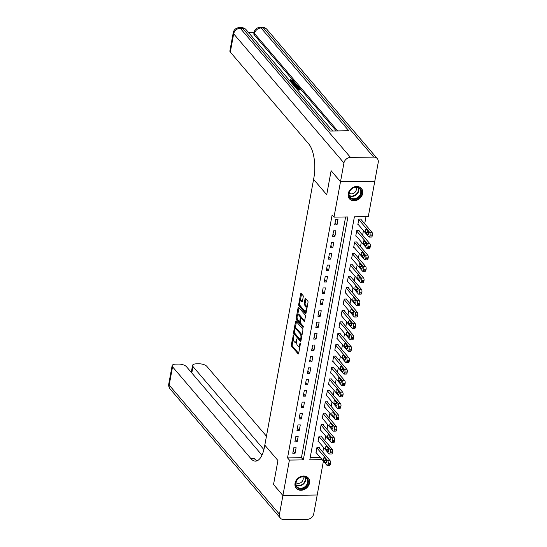 <?xml version="1.0" encoding="UTF-8"?>
<svg xmlns="http://www.w3.org/2000/svg" width="547" height="547" viewBox="0 0 547 547"><rect width="100%" height="100%" fill="white"/><g stroke="black" fill="none" stroke-linecap="round" stroke-linejoin="round"><path stroke-width="0.82" d="M293.411 334.935L291.291 344.788A0.998 0.403 -90.8 0 0 291.489 346.114L298.122 353.875A0.998 0.403 -90.8 0 0 298.3 353.971A0.998 0.403 -90.8 0 0 298.655 353.41L300.399 343.885L300.132 342.887L299.66 344.514A3.186 1.292 -90.8 0 1 298.525 346.313A3.186 1.292 -90.8 0 1 297.951 345.998L297.404 345.355A3.186 1.292 -90.8 0 1 296.748 341.102L296.836 338.942L296.235 340.501A3.186 1.292 -90.8 0 1 295.1 342.306A3.186 1.292 -90.8 0 1 294.532 341.991L293.978 341.342A3.186 1.292 -90.8 0 1 293.329 337.096L293.411 334.935M362.647 193.508A7.904 6.496 -40.5 0 1 356.993 200.14A7.904 6.496 -40.5 0 1 349.403 198.739A7.904 6.496 -40.5 0 1 348.193 193.706A7.904 6.496 -40.5 0 1 353.841 187.067A7.904 6.496 -40.5 0 1 361.43 188.476A7.904 6.496 -40.5 0 1 362.647 193.508M309.506 483.042A7.904 6.496 -40.5 0 1 303.858 489.674A7.904 6.496 -40.5 0 1 296.269 488.273A7.904 6.496 -40.5 0 1 295.052 483.24A7.904 6.496 -40.5 0 1 300.7 476.601A7.904 6.496 -40.5 0 1 308.289 478.01A7.904 6.496 -40.5 0 1 309.506 483.042M303.236 296.857A0.998 0.403 -90.8 0 0 303.038 295.53L301.178 293.349A0.998 0.403 -90.8 0 0 301 293.254A0.998 0.403 -90.8 0 0 300.645 293.814L298.703 304.399A0.998 0.403 -90.8 0 0 298.908 305.725L305.534 313.486A0.998 0.403 -90.8 0 0 305.711 313.581A0.998 0.403 -90.8 0 0 306.067 313.021L308.009 302.443A0.998 0.403 -90.8 0 0 307.804 301.11L305.554 298.484A0.998 0.403 -90.8 0 0 305.376 298.382A0.998 0.403 -90.8 0 0 305.021 298.949L304.194 303.476A0.998 0.403 -90.8 0 0 304.399 304.802L305.513 306.108A2.66 1.08 -90.8 0 1 306.129 309.089A2.66 1.08 -90.8 0 1 305.11 311.168A2.66 1.08 -90.8 0 1 304.631 310.901L300.269 305.794A2.66 1.08 -90.8 0 1 299.647 302.812A2.66 1.08 -90.8 0 1 300.672 300.734A2.66 1.08 -90.8 0 1 301.151 301L301.876 301.848A0.998 0.403 -90.8 0 0 302.053 301.951A0.998 0.403 -90.8 0 0 302.409 301.383L303.236 296.857M340.507 181.693L374.791 181.228L378.223 162.5A6.079 4.998 139.5 0 0 377.293 158.63A6.079 4.998 139.5 0 0 373.669 157.098L350.504 157.413A6.079 4.998 139.5 0 0 343.94 162.965L340.507 181.693L331.126 170.712L326.716 194.732L331.12 170.753L340.494 181.734L374.784 181.269L368.288 216.667L354.388 216.851L309.793 459.808L322.128 459.637M323.414 461.142L317.198 495.008L282.915 495.473L273.541 484.492L277.938 460.519L264.81 445.142L313.595 179.354L326.716 194.732L313.595 179.354L313.896 177.713A25.34 10.263 -90.8 0 0 308.706 143.895L230.314 52.088A6.079 2.434 -169.6 0 1 229.89 50.912L233.248 32.649A6.079 2.434 10.4 0 0 233.672 33.818L230.314 52.088M282.915 495.473L289.411 460.082L303.312 459.897L347.899 216.94L333.998 217.132L340.494 181.734M333.998 217.132L332.125 214.93L287.537 457.887L289.411 460.082M296.057 321.233A0.998 0.403 -90.8 0 0 295.879 321.137A0.998 0.403 -90.8 0 0 295.524 321.698L293.582 332.275A0.998 0.403 -90.8 0 0 293.787 333.608L300.412 341.369A0.998 0.403 -90.8 0 0 300.59 341.465A0.998 0.403 -90.8 0 0 300.946 340.904L302.888 330.32A0.998 0.403 -90.8 0 0 302.682 328.993L296.057 321.233M297.13 318.005L296.146 318.34L298.088 307.756A0.998 0.403 -90.8 0 1 298.436 307.195A0.998 0.403 -90.8 0 1 298.614 307.291L305.247 315.051A0.998 0.403 -90.8 0 1 305.445 316.385L304.617 320.911L302.32 318.217A0.998 0.403 -90.8 0 0 302.142 318.115A0.998 0.403 -90.8 0 0 301.971 318.217M304.44 321.369L304.084 321.376A0.998 0.403 -90.8 0 0 304.262 321.472A0.998 0.403 -90.8 0 0 304.617 320.911M304.084 321.376L301.397 318.224A0.998 0.403 -90.8 0 0 301.219 318.128A0.998 0.403 -90.8 0 0 300.864 318.689L300.31 321.698A0.998 0.403 -90.8 0 0 300.515 323.024L303.312 326.299L303.086 327.557L296.344 319.667A0.998 0.403 -90.8 0 1 296.146 318.34M287.537 457.887L301.431 457.695L345.615 216.974M295.093 453.231L296.098 447.747L293.78 447.781L292.775 453.258L295.093 453.231L293.192 451.002M297.185 441.812L298.19 436.328L295.879 436.362L294.867 441.846L297.185 441.812L295.284 439.583M299.284 430.393L300.289 424.916L297.971 424.944L296.966 430.427L299.284 430.393L297.383 428.164M301.376 418.975L302.382 413.498L300.064 413.532L299.059 419.009L301.376 418.975L299.476 416.752M303.476 407.563L304.481 402.079L302.163 402.113L301.158 407.59L303.476 407.563L301.568 405.334M305.568 396.144L306.573 390.661L304.255 390.695L303.25 396.178L305.568 396.144L303.667 393.915M307.667 384.726L308.672 379.249L306.354 379.276L305.349 384.76L307.667 384.726L305.759 382.497M309.759 373.307L310.764 367.83L308.446 367.864L307.441 373.341L309.759 373.307L307.858 371.085M311.852 361.895L312.863 356.412L310.546 356.446L309.54 361.923L311.852 361.895L309.951 359.666M313.951 350.477L314.956 344.993L312.638 345.027L311.633 350.504L313.951 350.477L312.05 348.248M316.043 339.058L317.048 333.581L314.737 333.608L313.732 339.092L316.043 339.058L314.142 336.829M318.142 327.639L319.147 322.162L316.829 322.19L315.824 327.674L318.142 327.639L316.241 325.417M320.234 316.228L321.239 310.744L318.928 310.778L317.923 316.255L320.234 316.228L318.333 313.999M322.333 304.809L323.339 299.325L321.021 299.359L320.016 304.836L322.333 304.809L320.433 302.58M324.426 293.39L325.431 287.913L323.12 287.941L322.108 293.424L324.426 293.39L322.525 291.161M326.525 281.972L327.53 276.495L325.212 276.522L324.207 282.006L326.525 281.972L324.624 279.749M328.617 270.56L329.622 265.076L327.304 265.11L326.299 270.587L328.617 270.56L326.716 268.331M330.716 259.141L331.721 253.658L329.403 253.692L328.398 259.169L330.716 259.141L328.809 256.912M332.808 247.723L333.814 242.246L331.496 242.273L330.491 247.757L332.808 247.723L330.908 245.494M334.908 236.304L335.913 230.827L333.595 230.855L332.59 236.338L334.908 236.304L333 234.082M337 224.892L338.005 219.409L335.687 219.443L334.682 224.92L337 224.892L335.099 222.663M322.792 452.123L323.633 447.535M324.884 440.704L325.732 436.116M326.983 429.286L327.824 424.698M329.075 417.874L329.923 413.279M331.174 406.455L332.015 401.86M333.267 395.037L334.114 390.449M335.366 383.618L336.207 379.03M337.458 372.206L338.299 367.611M339.557 360.788L340.398 356.193M341.649 349.369L342.49 344.781M343.748 337.95L344.589 333.362M345.841 326.538L346.682 321.944M347.94 315.12L348.781 310.525M350.032 303.701L350.873 299.113M352.124 292.283L352.972 287.695M354.224 280.871L355.065 276.276M356.316 269.452L357.164 264.857M358.415 258.034L359.256 253.446M360.507 246.615L361.355 242.027M362.606 235.203L363.447 230.608M364.699 223.785L365.998 216.694M310.204 457.579L320.255 457.442M319.181 447.89L319.263 447.432L316.945 447.467L315.94 452.943L316.405 452.937M321.274 436.472L321.356 436.021L319.038 436.048L318.033 441.532L318.504 441.525M323.366 425.06L323.455 424.602L321.137 424.629L320.132 430.113L320.597 430.106M325.465 413.641L325.547 413.183L323.229 413.217L322.224 418.694L322.696 418.687M327.557 402.223L327.646 401.765L325.328 401.799L324.323 407.276L324.788 407.269M329.656 390.804L329.738 390.346L327.421 390.38L326.415 395.864L326.887 395.857M331.749 379.386L331.838 378.934L329.52 378.962L328.515 384.445L328.979 384.438M333.848 367.974L333.93 367.516L331.612 367.55L330.607 373.027L331.079 373.02M335.94 356.555L336.022 356.097L333.711 356.131L332.706 361.608L333.171 361.601M338.039 345.136L338.121 344.678L335.803 344.713L334.798 350.196L335.27 350.189M340.131 333.718L340.213 333.267L337.902 333.294L336.89 338.778L337.362 338.771M342.231 322.306L342.313 321.848L339.995 321.875L338.99 327.359L339.455 327.352M344.323 310.887L344.405 310.429L342.087 310.464L341.082 315.94L341.554 315.934M346.415 299.469L346.504 299.011L344.186 299.045L343.181 304.522L343.646 304.522M348.514 288.05L348.596 287.599L346.278 287.626L345.273 293.11L345.745 293.103M350.606 276.638L350.695 276.18L348.377 276.208L347.372 281.691L347.837 281.684M352.706 265.22L352.788 264.762L350.47 264.796L349.465 270.273L349.936 270.266M354.798 253.801L354.887 253.343L352.569 253.377L351.564 258.854L352.029 258.847M356.897 242.383L356.979 241.931L354.661 241.959L353.656 247.442L354.128 247.435M358.989 230.971L359.071 230.513L356.76 230.54L355.755 236.024L356.22 236.017M361.088 219.552L361.17 219.094L358.853 219.128L357.847 224.605L358.319 224.598M301.431 457.695L303.312 459.897M295.1 342.306L296.03 342.292A3.186 1.292 -90.8 0 0 296.659 341.875M298.525 346.313L299.448 346.306A3.186 1.292 -90.8 0 0 300.016 345.964M293.247 339.133L292.214 344.774A0.998 0.403 -90.8 0 0 292.419 346.101L298.655 353.403M294.484 332.897A0.998 0.403 -90.8 0 0 294.717 333.595L300.946 340.897M296.453 321.691L295.086 329.13M294.279 331.892L294.423 332.822L300.241 339.639L300.85 338.012A3.186 1.292 -90.8 0 0 300.2 333.766L296.221 329.109A3.186 1.292 -90.8 0 0 295.653 328.795A3.186 1.292 -90.8 0 0 294.518 330.593L294.279 331.892M301.855 335.961A3.186 1.292 -90.8 0 0 301.123 333.752L300.2 333.766M295.653 328.795L296.583 328.781A3.186 1.292 -90.8 0 1 297.151 329.096L301.123 333.752M297.691 314.942L299.011 307.756L298.088 307.756M303.482 326.921L297.274 319.653L296.344 319.667M298.607 314.963A2.66 1.08 -90.8 0 0 298.129 314.696A2.66 1.08 -90.8 0 0 297.11 316.775A2.66 1.08 -90.8 0 0 297.725 319.756L299.264 321.554A0.998 0.403 -90.8 0 0 299.441 321.657A0.998 0.403 -90.8 0 0 299.797 321.089L300.351 318.087A0.998 0.403 -90.8 0 0 300.146 316.761L298.607 314.963L299.537 314.949A2.66 1.08 -90.8 0 0 299.059 314.682L298.129 314.696M300.194 321.547A0.998 0.403 -90.8 0 0 300.324 321.636L299.441 321.657M299.537 314.949L301.069 316.747A0.998 0.403 -90.8 0 1 301.274 318.074L301.267 318.128M297.069 318.327A0.998 0.403 -90.8 0 0 297.274 319.653M300.672 300.734L301.595 300.72A2.66 1.08 -90.8 0 1 302.074 300.987L302.409 301.376M305.11 311.168L306.033 311.154A2.66 1.08 -90.8 0 0 306.443 310.942M307.024 307.776A2.66 1.08 -90.8 0 0 306.436 306.094L305.513 306.108M305.021 298.949L305.944 298.935L305.117 303.462A0.998 0.403 -90.8 0 0 305.322 304.788L306.436 306.094M299.681 304.111L299.626 304.385A0.998 0.403 -90.8 0 0 299.831 305.711L306.067 313.014M300.645 293.814L301.561 293.807L300.262 300.946M316.863 447.925L327.742 460.663A2.024 0.82 -90.8 0 1 328.152 463.364L327.988 464.28A2.024 0.82 -90.8 0 1 327.263 465.429A2.024 0.82 -90.8 0 1 326.901 465.23L316.022 452.492M318.792 447.439L330.053 460.629A2.024 0.82 89.2 0 1 330.47 463.336L330.306 464.246A2.024 0.82 89.2 0 1 329.581 465.394L327.263 465.429M325.834 459.432A1.62 0.656 -90.8 0 0 326.217 460.683L326.621 461.155M326.238 459.904L324.439 457.791A1.62 0.656 -90.8 0 0 324.145 457.634A1.62 0.656 -90.8 0 0 323.523 458.899A1.62 0.656 -90.8 0 0 323.899 460.718L325.704 462.824A1.62 0.656 -90.8 0 0 325.991 462.988A1.62 0.656 -90.8 0 0 326.614 461.723A1.62 0.656 -90.8 0 0 326.238 459.904M318.956 436.506L329.834 449.244A2.024 0.82 -90.8 0 1 330.251 451.952L330.08 452.861A2.024 0.82 -90.8 0 1 329.356 454.01A2.024 0.82 -90.8 0 1 328.993 453.812L318.122 441.073M320.891 436.021L332.152 449.21A2.024 0.82 89.2 0 1 332.562 451.918L332.398 452.834A2.024 0.82 89.2 0 1 331.673 453.983L329.356 454.01M327.933 448.014A1.62 0.656 -90.8 0 0 328.309 449.265L328.713 449.737M328.33 448.485L326.532 446.379A1.62 0.656 -90.8 0 0 326.244 446.215A1.62 0.656 -90.8 0 0 325.622 447.48A1.62 0.656 -90.8 0 0 325.998 449.299L327.797 451.405A1.62 0.656 -90.8 0 0 328.084 451.569A1.62 0.656 -90.8 0 0 328.713 450.304A1.62 0.656 -90.8 0 0 328.33 448.485M321.055 425.087L331.926 437.826A2.024 0.82 -90.8 0 1 332.344 440.533L332.179 441.443A2.024 0.82 -90.8 0 1 331.455 442.591A2.024 0.82 -90.8 0 1 331.092 442.393L320.214 429.655M322.983 424.609L334.244 437.798A2.024 0.82 89.2 0 1 334.661 440.499L334.49 441.415A2.024 0.82 89.2 0 1 333.773 442.564L331.455 442.591M330.026 436.595A1.62 0.656 -90.8 0 0 330.409 437.853L330.812 438.318M330.429 437.067L328.631 434.961A1.62 0.656 -90.8 0 0 328.337 434.797A1.62 0.656 -90.8 0 0 327.715 436.062A1.62 0.656 -90.8 0 0 328.091 437.88L329.889 439.993A1.62 0.656 -90.8 0 0 330.183 440.15A1.62 0.656 -90.8 0 0 330.805 438.885A1.62 0.656 -90.8 0 0 330.429 437.067M323.147 413.669L334.026 426.407A2.024 0.82 -90.8 0 1 334.443 429.115L334.272 430.031A2.024 0.82 -90.8 0 1 333.547 431.18A2.024 0.82 -90.8 0 1 333.185 430.974L322.313 418.236M325.082 413.19L336.343 426.38A2.024 0.82 89.2 0 1 336.754 429.087L336.59 429.997A2.024 0.82 89.2 0 1 335.865 431.145L333.547 431.18M332.125 425.183A1.62 0.656 -90.8 0 0 332.501 426.434L332.904 426.906M332.521 425.648L330.723 423.542A1.62 0.656 -90.8 0 0 330.436 423.385A1.62 0.656 -90.8 0 0 329.814 424.65A1.62 0.656 -90.8 0 0 330.19 426.462L331.988 428.574A1.62 0.656 -90.8 0 0 332.275 428.732A1.62 0.656 -90.8 0 0 332.904 427.467A1.62 0.656 -90.8 0 0 332.521 425.648M325.246 402.257L336.118 414.995A2.024 0.82 -90.8 0 1 336.535 417.696L336.371 418.612A2.024 0.82 -90.8 0 1 335.646 419.761A2.024 0.82 -90.8 0 1 335.284 419.563L324.405 406.824M327.174 401.772L338.436 414.961A2.024 0.82 89.2 0 1 338.853 417.669L338.682 418.578A2.024 0.82 89.2 0 1 337.964 419.727L335.646 419.761M334.217 413.764A1.62 0.656 -90.8 0 0 334.6 415.016L335.003 415.488M334.62 414.236L332.822 412.123A1.62 0.656 -90.8 0 0 332.528 411.966A1.62 0.656 -90.8 0 0 331.906 413.231A1.62 0.656 -90.8 0 0 332.282 415.05L334.08 417.156A1.62 0.656 -90.8 0 0 334.374 417.32A1.62 0.656 -90.8 0 0 334.996 416.048A1.62 0.656 -90.8 0 0 334.62 414.236M306.826 485.798A6.844 5.62 -40.5 0 1 297.869 488.17A6.844 5.62 -40.5 0 1 297.13 479.781A6.844 5.62 -40.5 0 1 306.088 477.408A6.844 5.62 -40.5 0 1 306.826 485.798M297.301 479.781A6.332 5.203 139.5 0 0 296.973 486.686A6.332 5.203 139.5 0 0 306.279 485.353A6.332 5.203 139.5 0 0 306.607 478.454A6.332 5.203 139.5 0 0 297.301 479.781M295.995 482.659A4.513 3.706 139.5 0 0 302.252 481.346A4.513 3.706 139.5 0 0 302.785 476.861M295.783 487.616A7.856 6.455 139.5 0 0 296.002 487.89A7.856 6.455 139.5 0 0 307.551 486.242A7.856 6.455 139.5 0 0 307.954 477.688A7.856 6.455 139.5 0 0 307.715 477.428M349.136 196.414A6.844 5.62 -40.5 0 1 352.972 187.956A6.844 5.62 -40.5 0 1 361.102 190.096A6.844 5.62 -40.5 0 1 357.266 198.554A6.844 5.62 -40.5 0 1 349.136 196.414M360.466 190.11A6.332 5.203 139.5 0 0 359.748 188.92A6.332 5.203 139.5 0 0 352.22 188.565A6.332 5.203 139.5 0 0 349.389 195.956A6.332 5.203 139.5 0 0 350.114 197.146A6.332 5.203 139.5 0 0 357.635 197.508A6.332 5.203 139.5 0 0 360.466 190.11M349.136 193.125A4.513 3.706 139.5 0 0 354.381 192.824A4.513 3.706 139.5 0 0 356.138 187.751A4.513 3.706 139.5 0 0 355.926 187.327M348.924 198.082A7.856 6.455 139.5 0 0 349.143 198.356A7.856 6.455 139.5 0 0 358.476 198.8A7.856 6.455 139.5 0 0 361.984 189.631A7.856 6.455 139.5 0 0 361.088 188.154A7.856 6.455 139.5 0 0 360.856 187.894M282.908 495.52L273.527 484.539L277.938 460.519L264.81 445.142L264.509 446.79A25.34 10.263 89.2 0 1 255.476 461.142A25.34 10.263 89.2 0 1 250.943 458.639L172.551 366.832L169.194 385.102L279.469 514.248L282.908 495.52L317.151 495.008M263.9 449.607L192.982 366.552A6.079 2.434 10.4 0 1 192.558 365.382A6.079 2.434 10.4 0 1 196.291 363.844L199.026 363.803A6.079 2.434 10.4 0 1 206.834 366.367L266.451 436.191M279.469 514.248A6.079 4.998 139.5 0 0 280.406 518.118A6.079 4.998 139.5 0 0 284.023 519.65L307.188 519.335A6.079 4.998 139.5 0 0 313.752 513.777L317.192 495.056M261.979 455.159L186.404 366.64A6.079 2.434 10.4 0 0 178.589 364.083L175.86 364.117A6.079 2.434 10.4 0 0 172.127 365.656A6.079 2.434 10.4 0 0 172.551 366.832M257.138 460.786A25.34 10.263 89.2 0 1 254.28 458.598L250.943 458.639M292.481 81.435L290.457 80.717L290.457 79.609L293.226 80.662L293.021 82.344M291.872 82.618L291.325 82.652M291.401 82.734L294.32 82.029L294.525 83.158L293.705 83.335M296.686 88.929L295.777 87.541L296.419 87.527L297.602 88.915L299.53 88.888L298.204 87.335L298.84 87.322L300.488 89.25L300.351 89.981L297.616 90.016M298.778 88.901L298.067 88.067L298.204 87.335M336.268 130.945L254.266 34.905A6.079 2.434 -169.6 0 1 253.842 33.736L254.095 32.362A6.079 2.434 10.4 0 0 254.519 33.538L254.266 34.905M254.116 32.246L248.352 32.321M298.163 87.547L296.46 87.575M343.94 162.965L233.672 33.818A6.079 4.998 -40.5 0 1 240.236 28.266L242.547 28.232L330.32 131.027L348.849 130.774L261.083 27.979L263.401 27.952A6.079 4.998 -40.5 0 1 267.018 29.483L377.293 158.63M300.488 89.25L297 89.298M293.096 84.723L297.602 85.872L298.409 86.816L294.922 86.864M294.607 86.494L297.452 86.453L296.064 85.298L293.418 85.1M298.409 86.816L298.313 87.335M296.987 85.913L296.884 86.46M296.85 86.645L293.924 85.797M296.064 85.298L295.927 86.023M294.06 85.065L293.937 85.715M294.662 82.426L293.206 82.747L294.163 83.869L296.467 84.546L292.419 83.937M292.125 83.588L293.424 83.766L292.659 82.87L291.695 83.082M296.467 84.546L296.371 85.058M292.659 82.87L292.522 83.602M290.368 81.53L291.059 81.551C292.385 81.565 292.905 81.284 292.611 80.703L292.495 81.339M292.748 81.065L290.594 79.985L290.457 80.717M293.226 80.662C293.766 81.476 293.151 81.893 291.373 81.92L291.257 82.57M291.373 81.92L290.689 81.906M290.594 79.985L290.457 79.609M327.338 390.838L338.217 403.577A2.024 0.82 -90.8 0 1 338.634 406.284L338.463 407.194A2.024 0.82 -90.8 0 1 337.738 408.342A2.024 0.82 -90.8 0 1 337.376 408.144L326.497 395.406M329.273 390.353L340.535 403.542A2.024 0.82 89.2 0 1 340.945 406.25L340.781 407.166A2.024 0.82 89.2 0 1 340.056 408.315L337.738 408.342M336.316 402.346A1.62 0.656 -90.8 0 0 336.692 403.597L337.096 404.069M336.713 402.818L334.914 400.712A1.62 0.656 -90.8 0 0 334.627 400.548A1.62 0.656 -90.8 0 0 333.998 401.813A1.62 0.656 -90.8 0 0 334.381 403.631L336.179 405.737A1.62 0.656 -90.8 0 0 336.467 405.901A1.62 0.656 -90.8 0 0 337.089 404.636A1.62 0.656 -90.8 0 0 336.713 402.818M329.431 379.42L340.309 392.158A2.024 0.82 -90.8 0 1 340.726 394.866L340.555 395.775A2.024 0.82 -90.8 0 1 339.837 396.924A2.024 0.82 -90.8 0 1 339.475 396.725L328.597 383.987M331.366 378.941L342.627 392.131A2.024 0.82 89.2 0 1 343.044 394.831L342.873 395.748A2.024 0.82 89.2 0 1 342.155 396.896L339.837 396.924M338.408 390.927A1.62 0.656 -90.8 0 0 338.791 392.185L339.188 392.65M338.812 391.399L337.007 389.293A1.62 0.656 -90.8 0 0 336.72 389.129A1.62 0.656 -90.8 0 0 336.097 390.394A1.62 0.656 -90.8 0 0 336.473 392.213L338.272 394.325A1.62 0.656 -90.8 0 0 338.566 394.483A1.62 0.656 -90.8 0 0 339.188 393.218A1.62 0.656 -90.8 0 0 338.812 391.399M331.53 368.001L342.408 380.739A2.024 0.82 -90.8 0 1 342.819 383.447L342.654 384.363A2.024 0.82 -90.8 0 1 341.93 385.512A2.024 0.82 -90.8 0 1 341.567 385.307L330.689 372.569M333.458 367.522L344.726 380.712A2.024 0.82 89.2 0 1 345.136 383.413L344.972 384.329A2.024 0.82 89.2 0 1 344.248 385.478L341.93 385.512M340.507 379.515A1.62 0.656 -90.8 0 0 340.884 380.767L341.287 381.238M340.904 379.98L339.106 377.874A1.62 0.656 -90.8 0 0 338.812 377.717A1.62 0.656 -90.8 0 0 338.19 378.982A1.62 0.656 -90.8 0 0 338.566 380.794L340.371 382.907A1.62 0.656 -90.8 0 0 340.658 383.064A1.62 0.656 -90.8 0 0 341.28 381.799A1.62 0.656 -90.8 0 0 340.904 379.98M333.622 356.589L344.501 369.328A2.024 0.82 -90.8 0 1 344.918 372.028L344.747 372.945A2.024 0.82 -90.8 0 1 344.029 374.093A2.024 0.82 -90.8 0 1 343.666 373.895L332.788 361.15M335.557 356.104L346.819 369.293A2.024 0.82 89.2 0 1 347.236 372.001L347.065 372.91A2.024 0.82 89.2 0 1 346.34 374.059L344.029 374.093M342.6 368.097A1.62 0.656 -90.8 0 0 342.983 369.348L343.379 369.82M343.003 368.569L341.198 366.456A1.62 0.656 -90.8 0 0 340.911 366.299A1.62 0.656 -90.8 0 0 340.289 367.563A1.62 0.656 -90.8 0 0 340.665 369.382L342.463 371.488A1.62 0.656 -90.8 0 0 342.757 371.645A1.62 0.656 -90.8 0 0 343.379 370.381A1.62 0.656 -90.8 0 0 343.003 368.569M335.721 345.171L346.6 357.909A2.024 0.82 -90.8 0 1 347.01 360.617L346.846 361.526A2.024 0.82 -90.8 0 1 346.121 362.675A2.024 0.82 -90.8 0 1 345.759 362.476L334.88 349.738M337.649 344.685L348.911 357.875A2.024 0.82 89.2 0 1 349.328 360.582L349.164 361.499A2.024 0.82 89.2 0 1 348.439 362.647L346.121 362.675M344.692 356.678A1.62 0.656 -90.8 0 0 345.075 357.929L345.478 358.401M345.095 357.15L343.297 355.037A1.62 0.656 -90.8 0 0 343.003 354.88A1.62 0.656 -90.8 0 0 342.381 356.145A1.62 0.656 -90.8 0 0 342.757 357.964L344.562 360.07A1.62 0.656 -90.8 0 0 344.849 360.234A1.62 0.656 -90.8 0 0 345.472 358.969A1.62 0.656 -90.8 0 0 345.095 357.15M337.814 333.752L348.692 346.49A2.024 0.82 -90.8 0 1 349.109 349.198L348.938 350.107A2.024 0.82 -90.8 0 1 348.22 351.256A2.024 0.82 -90.8 0 1 347.858 351.058L336.979 338.32M339.749 333.273L351.01 346.463A2.024 0.82 89.2 0 1 351.427 349.164L351.256 350.08A2.024 0.82 89.2 0 1 350.531 351.229L348.22 351.256M346.791 345.26A1.62 0.656 -90.8 0 0 347.174 346.518L347.571 346.983M347.195 345.731L345.389 343.625A1.62 0.656 -90.8 0 0 345.102 343.461A1.62 0.656 -90.8 0 0 344.48 344.726A1.62 0.656 -90.8 0 0 344.856 346.545L346.654 348.658A1.62 0.656 -90.8 0 0 346.948 348.815A1.62 0.656 -90.8 0 0 347.571 347.55A1.62 0.656 -90.8 0 0 347.195 345.731M339.913 322.333L350.791 335.072A2.024 0.82 -90.8 0 1 351.201 337.779L351.037 338.696A2.024 0.82 -90.8 0 1 350.312 339.844A2.024 0.82 -90.8 0 1 349.95 339.639L339.072 326.901M341.841 321.855L353.102 335.044A2.024 0.82 89.2 0 1 353.519 337.745L353.355 338.661A2.024 0.82 89.2 0 1 352.63 339.81L350.312 339.844M348.883 333.848A1.62 0.656 -90.8 0 0 349.266 335.099L349.67 335.571M349.287 334.313L347.489 332.207A1.62 0.656 -90.8 0 0 347.195 332.05A1.62 0.656 -90.8 0 0 346.572 333.314A1.62 0.656 -90.8 0 0 346.948 335.126L348.754 337.239A1.62 0.656 -90.8 0 0 349.041 337.396A1.62 0.656 -90.8 0 0 349.663 336.132A1.62 0.656 -90.8 0 0 349.287 334.313M342.005 310.922L352.883 323.66A2.024 0.82 -90.8 0 1 353.3 326.361L353.13 327.277A2.024 0.82 -90.8 0 1 352.412 328.426A2.024 0.82 -90.8 0 1 352.042 328.227L341.171 315.482M343.94 310.436L355.201 323.626A2.024 0.82 89.2 0 1 355.618 326.333L355.447 327.243A2.024 0.82 89.2 0 1 354.723 328.391L352.412 328.426M350.983 322.429A1.62 0.656 -90.8 0 0 351.365 323.68L351.762 324.152M351.386 322.901L349.581 320.788A1.62 0.656 -90.8 0 0 349.294 320.631A1.62 0.656 -90.8 0 0 348.671 321.896A1.62 0.656 -90.8 0 0 349.048 323.715L350.846 325.821A1.62 0.656 -90.8 0 0 351.14 325.978A1.62 0.656 -90.8 0 0 351.762 324.713A1.62 0.656 -90.8 0 0 351.386 322.901M344.104 299.503L354.982 312.241A2.024 0.82 -90.8 0 1 355.393 314.949L355.229 315.858A2.024 0.82 -90.8 0 1 354.504 317.007A2.024 0.82 -90.8 0 1 354.141 316.809L343.263 304.07M346.032 299.018L357.294 312.207A2.024 0.82 89.2 0 1 357.711 314.915L357.54 315.824A2.024 0.82 89.2 0 1 356.822 316.973L354.504 317.007M353.075 311.011A1.62 0.656 -90.8 0 0 353.458 312.262L353.861 312.734M353.478 311.482L351.68 309.37A1.62 0.656 -90.8 0 0 351.386 309.212A1.62 0.656 -90.8 0 0 350.764 310.477A1.62 0.656 -90.8 0 0 351.14 312.296L352.945 314.402A1.62 0.656 -90.8 0 0 353.232 314.566A1.62 0.656 -90.8 0 0 353.854 313.301A1.62 0.656 -90.8 0 0 353.478 311.482M346.196 288.084L357.075 300.823A2.024 0.82 -90.8 0 1 357.492 303.53L357.321 304.44A2.024 0.82 -90.8 0 1 356.596 305.588A2.024 0.82 -90.8 0 1 356.234 305.39L345.362 292.652M348.131 287.606L359.393 300.795A2.024 0.82 89.2 0 1 359.803 303.496L359.639 304.412A2.024 0.82 89.2 0 1 358.914 305.561L356.596 305.588M355.174 299.592A1.62 0.656 -90.8 0 0 355.55 300.85L355.953 301.315M355.571 300.064L353.772 297.958A1.62 0.656 -90.8 0 0 353.485 297.794A1.62 0.656 -90.8 0 0 352.863 299.059A1.62 0.656 -90.8 0 0 353.239 300.877L355.037 302.99A1.62 0.656 -90.8 0 0 355.324 303.147A1.62 0.656 -90.8 0 0 355.953 301.882A1.62 0.656 -90.8 0 0 355.571 300.064M348.295 276.666L359.167 289.404A2.024 0.82 -90.8 0 1 359.584 292.112L359.42 293.028A2.024 0.82 -90.8 0 1 358.695 294.177A2.024 0.82 -90.8 0 1 358.333 293.971L347.454 281.233M350.224 276.187L361.485 289.377A2.024 0.82 89.2 0 1 361.902 292.077L361.731 292.994A2.024 0.82 89.2 0 1 361.013 294.142L358.695 294.177M357.266 288.18A1.62 0.656 -90.8 0 0 357.649 289.431L358.053 289.903M357.67 288.645L355.871 286.539A1.62 0.656 -90.8 0 0 355.577 286.375A1.62 0.656 -90.8 0 0 354.955 287.647A1.62 0.656 -90.8 0 0 355.331 289.459L357.129 291.572A1.62 0.656 -90.8 0 0 357.423 291.729A1.62 0.656 -90.8 0 0 358.046 290.464A1.62 0.656 -90.8 0 0 357.67 288.645M350.388 265.247L361.266 277.992A2.024 0.82 -90.8 0 1 361.683 280.693L361.512 281.609A2.024 0.82 -90.8 0 1 360.788 282.758A2.024 0.82 -90.8 0 1 360.425 282.553L349.547 269.815M352.323 264.769L363.584 277.958A2.024 0.82 89.2 0 1 363.994 280.666L363.83 281.575A2.024 0.82 89.2 0 1 363.105 282.724L360.788 282.758M359.365 276.761A1.62 0.656 -90.8 0 0 359.741 278.013L360.145 278.485M359.762 277.233L357.964 275.12A1.62 0.656 -90.8 0 0 357.676 274.963A1.62 0.656 -90.8 0 0 357.047 276.228A1.62 0.656 -90.8 0 0 357.43 278.047L359.229 280.153A1.62 0.656 -90.8 0 0 359.516 280.31A1.62 0.656 -90.8 0 0 360.138 279.045A1.62 0.656 -90.8 0 0 359.762 277.233M352.487 253.835L363.358 266.574A2.024 0.82 -90.8 0 1 363.776 269.274L363.611 270.191A2.024 0.82 -90.8 0 1 362.887 271.339A2.024 0.82 -90.8 0 1 362.524 271.141L351.646 258.403M354.415 253.35L365.676 266.539A2.024 0.82 89.2 0 1 366.093 269.247L365.922 270.156A2.024 0.82 89.2 0 1 365.205 271.305L362.887 271.339M361.458 265.343A1.62 0.656 -90.8 0 0 361.841 266.594L362.244 267.066M361.861 265.815L360.056 263.702A1.62 0.656 -90.8 0 0 359.769 263.545A1.62 0.656 -90.8 0 0 359.147 264.81A1.62 0.656 -90.8 0 0 359.523 266.628L361.321 268.734A1.62 0.656 -90.8 0 0 361.615 268.898A1.62 0.656 -90.8 0 0 362.237 267.633A1.62 0.656 -90.8 0 0 361.861 265.815M354.579 242.417L365.458 255.155A2.024 0.82 -90.8 0 1 365.868 257.863L365.704 258.772A2.024 0.82 -90.8 0 1 364.979 259.921A2.024 0.82 -90.8 0 1 364.617 259.722L353.738 246.984M356.514 241.938L367.775 255.121A2.024 0.82 89.2 0 1 368.186 257.828L368.022 258.745A2.024 0.82 89.2 0 1 367.297 259.893L364.979 259.921M363.557 253.924A1.62 0.656 -90.8 0 0 363.933 255.175L364.336 255.647M363.953 254.396L362.155 252.29A1.62 0.656 -90.8 0 0 361.868 252.126A1.62 0.656 -90.8 0 0 361.239 253.391A1.62 0.656 -90.8 0 0 361.622 255.21L363.42 257.316A1.62 0.656 -90.8 0 0 363.707 257.48A1.62 0.656 -90.8 0 0 364.329 256.215A1.62 0.656 -90.8 0 0 363.953 254.396M356.671 230.998L367.55 243.736A2.024 0.82 -90.8 0 1 367.967 246.444L367.796 247.36A2.024 0.82 -90.8 0 1 367.078 248.502A2.024 0.82 -90.8 0 1 366.716 248.304L355.837 235.566M358.606 230.519L369.868 243.709A2.024 0.82 89.2 0 1 370.285 246.41L370.114 247.326A2.024 0.82 89.2 0 1 369.396 248.475L367.078 248.502M365.649 242.506A1.62 0.656 -90.8 0 0 366.032 243.764L366.428 244.229M366.052 242.977L364.247 240.871A1.62 0.656 -90.8 0 0 363.96 240.707A1.62 0.656 -90.8 0 0 363.338 241.979A1.62 0.656 -90.8 0 0 363.714 243.791L365.512 245.904A1.62 0.656 -90.8 0 0 365.806 246.061A1.62 0.656 -90.8 0 0 366.428 244.796A1.62 0.656 -90.8 0 0 366.052 242.977M358.77 219.579L369.649 232.325A2.024 0.82 -90.8 0 1 370.059 235.025L369.895 235.942A2.024 0.82 -90.8 0 1 369.17 237.09A2.024 0.82 -90.8 0 1 368.808 236.885L357.929 224.147M360.699 219.101L371.967 232.29A2.024 0.82 89.2 0 1 372.377 234.998L372.213 235.907A2.024 0.82 89.2 0 1 371.488 237.056L369.17 237.09M367.741 231.094A1.62 0.656 -90.8 0 0 368.124 232.345L368.528 232.817M368.145 231.559L366.346 229.453A1.62 0.656 -90.8 0 0 366.052 229.296A1.62 0.656 -90.8 0 0 365.43 230.56A1.62 0.656 -90.8 0 0 365.806 232.379L367.611 234.485A1.62 0.656 -90.8 0 0 367.899 234.642A1.62 0.656 -90.8 0 0 368.521 233.378A1.62 0.656 -90.8 0 0 368.145 231.559M293.548 335.249L293.035 335.256M300.392 343.27L299.886 343.277M296.966 339.263L296.46 339.27M296.864 340.494L296.235 340.501M300.289 344.501L299.66 344.514M298.471 353.868L298.122 353.875M292.419 346.101L291.489 346.114M292.214 344.774L291.291 344.788M300.768 341.362L300.412 341.369M294.717 333.595L293.787 333.608M294.259 332.268L293.582 332.275M296.447 321.684L295.524 321.698M301.24 339.304L300.611 339.311M301.479 338.005L300.85 338.012M297.151 329.096L296.221 329.109M302.32 318.217L301.397 318.224M300.426 321.082L299.797 321.089M301.274 318.074L300.351 318.087M301.069 316.747L300.146 316.761M302.231 301.848L301.876 301.848M302.074 300.987L301.151 301M305.322 304.788L304.399 304.802M305.117 303.462L304.194 303.476M305.882 313.479L305.534 313.486M299.831 305.711L298.908 305.725M299.626 304.385L298.703 304.399M327.742 460.663L330.053 460.629M327.988 464.28L330.306 464.246M328.152 463.364L330.47 463.336M326.279 462.817L325.704 462.824M326.217 460.683L323.899 460.718M329.834 449.244L332.152 449.21M330.08 452.861L332.398 452.834M330.251 451.952L332.562 451.918M328.371 451.398L327.797 451.405M328.309 449.265L325.998 449.299M331.926 437.826L334.244 437.798M332.179 441.443L334.49 441.415M332.344 440.533L334.661 440.499M330.47 439.979L329.889 439.993M330.409 437.853L328.091 437.88M334.026 426.407L336.343 426.38M334.272 430.031L336.59 429.997M334.443 429.115L336.754 429.087M332.562 428.568L331.988 428.574M332.501 426.434L330.19 426.462M336.118 414.995L338.436 414.961M336.371 418.612L338.682 418.578M336.535 417.696L338.853 417.669M334.661 417.149L334.08 417.156M334.6 415.016L332.282 415.05M305.424 477.49A6.332 5.203 -40.5 0 1 304.33 483.069A6.332 5.203 -40.5 0 1 296.2 485.367M296.071 484.943A6.126 5.032 139.5 0 0 303.995 482.762A6.126 5.032 139.5 0 0 305.028 477.292M358.565 187.956A6.332 5.203 -40.5 0 1 356.357 194.705A6.332 5.203 -40.5 0 1 349.342 195.826M349.205 195.409A6.126 5.032 139.5 0 0 356.063 194.356A6.126 5.032 139.5 0 0 358.169 187.758M192.982 366.552L191.806 372.972M169.194 385.102A6.079 2.434 -169.6 0 1 168.777 383.926A6.079 6.079 0 0 0 170.131 388.972A6.079 4.998 -40.5 0 1 169.194 385.102M373.669 157.098L263.401 27.952A6.079 2.462 -90.8 0 0 262.307 27.35L259.996 27.384A6.079 2.462 89.2 0 1 261.083 27.979A6.079 4.998 -40.5 0 0 254.519 33.538L337.67 130.924M332.603 130.993L246.171 29.764A6.079 4.998 -40.5 0 0 242.547 28.232A6.079 2.462 -90.8 0 0 241.459 27.63L239.148 27.665A6.079 2.462 89.2 0 1 240.236 28.266L350.504 157.413M338.217 403.577L340.535 403.542M338.463 407.194L340.781 407.166M338.634 406.284L340.945 406.25M336.754 405.73L336.179 405.737M336.692 403.597L334.381 403.631M340.309 392.158L342.627 392.131M340.555 395.775L342.873 395.748M340.726 394.866L343.044 394.831M338.853 394.312L338.272 394.325M338.791 392.185L336.473 392.213M342.408 380.739L344.726 380.712M342.654 384.363L344.972 384.329M342.819 383.447L345.136 383.413M340.945 382.9L340.371 382.907M340.884 380.767L338.566 380.794M344.501 369.328L346.819 369.293M344.747 372.945L347.065 372.91M344.918 372.028L347.236 372.001M343.037 371.481L342.463 371.488M342.983 369.348L340.665 369.382M346.6 357.909L348.911 357.875M346.846 361.526L349.164 361.499M347.01 360.617L349.328 360.582M345.136 360.063L344.562 360.07M345.075 357.929L342.757 357.964M348.692 346.49L351.01 346.463M348.938 350.107L351.256 350.08M349.109 349.198L351.427 349.164M347.229 348.644L346.654 348.658M347.174 346.518L344.856 346.545M350.791 335.072L353.102 335.044M351.037 338.696L353.355 338.661M351.201 337.779L353.519 337.745M349.328 337.232L348.754 337.239M349.266 335.099L346.948 335.126M352.883 323.66L355.201 323.626M353.13 327.277L355.447 327.243M353.3 326.361L355.618 326.333M351.42 325.814L350.846 325.821M351.365 323.68L349.048 323.715M354.982 312.241L357.294 312.207M355.229 315.858L357.54 315.824M355.393 314.949L357.711 314.915M353.519 314.395L352.945 314.402M353.458 312.262L351.14 312.296M357.075 300.823L359.393 300.795M357.321 304.44L359.639 304.412M357.492 303.53L359.803 303.496M355.612 302.976L355.037 302.99M355.55 300.85L353.239 300.877M359.167 289.404L361.485 289.377M359.42 293.028L361.731 292.994M359.584 292.112L361.902 292.077M357.711 291.565L357.129 291.572M357.649 289.431L355.331 289.459M361.266 277.992L363.584 277.958M361.512 281.609L363.83 281.575M361.683 280.693L363.994 280.666M359.803 280.146L359.229 280.153M359.741 278.013L357.43 278.047M363.358 266.574L365.676 266.539M363.611 270.191L365.922 270.156M363.776 269.274L366.093 269.247M361.902 268.727L361.321 268.734M361.841 266.594L359.523 266.628M365.458 255.155L367.775 255.121M365.704 258.772L368.022 258.745M365.868 257.863L368.186 257.828M363.994 257.309L363.42 257.316M363.933 255.175L361.622 255.21M367.55 243.736L369.868 243.709M367.796 247.36L370.114 247.326M367.967 246.444L370.285 246.41M366.093 245.897L365.512 245.904M366.032 243.764L363.714 243.791M369.649 232.325L371.967 232.29M369.895 235.942L372.213 235.907M370.059 235.025L372.377 234.998M368.186 234.478L367.611 234.485M368.124 232.345L365.806 232.379M301.171 339.694L300.365 339.708M302.142 318.115L301.219 318.128M192.558 365.382L191.279 372.357M172.127 365.656L168.777 383.926M170.131 388.972L280.406 518.118M246.171 29.764A6.079 6.079 0 0 0 241.459 27.63M239.148 27.665A6.079 6.079 0 0 0 233.248 32.649M267.018 29.483A6.079 6.079 0 0 0 262.307 27.35M259.996 27.384A6.079 6.079 0 0 0 254.095 32.362"/></g></svg>
